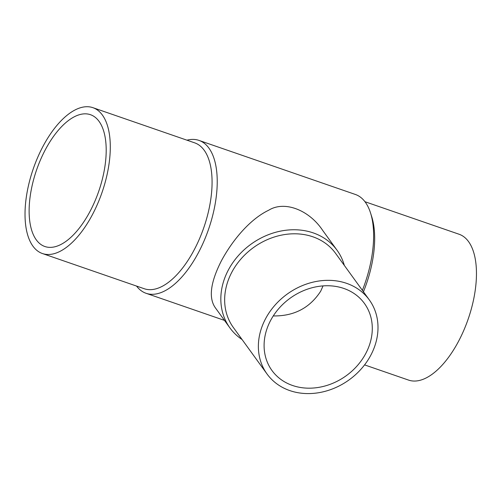 <?xml version="1.0" encoding="UTF-8"?>
<svg xmlns="http://www.w3.org/2000/svg" width="501" height="501" viewBox="0 0 501 501"><rect width="100%" height="100%" fill="white"/><g stroke="black" fill="none" stroke-linecap="round" stroke-linejoin="round"><path stroke-width="0.75" d="M337.073 250.275L322.694 230.422C309.274 210.119 284.587 200.331 268.705 210.226C251.308 218.467 233.585 238.269 221.505 260.595C210.357 282.439 208.372 298.264 215.543 308.059L229.928 327.911A66.157 55.423 -35.9 0 1 228.343 270.026A66.157 55.423 -35.9 0 1 281.906 230.855A66.157 55.423 -35.9 0 1 337.073 250.275A66.157 55.423 -35.9 0 1 344.337 265.442M242.077 339.54A66.157 55.423 -35.9 0 1 229.928 327.911M267.058 374.015L233.334 327.472A63.145 52.893 -35.9 0 1 231.825 272.231A63.145 52.893 -35.9 0 1 282.946 234.844A63.145 52.893 -35.9 0 1 335.601 253.374L369.318 299.917A63.145 52.893 -35.9 0 1 349.222 379.796A63.145 52.893 -35.9 0 1 267.058 374.015A63.145 52.893 -35.9 0 1 265.543 318.768A63.145 52.893 -35.9 0 1 316.663 281.38A63.145 52.893 -35.9 0 1 369.318 299.917M270.578 320.508A57.108 47.839 -35.9 0 1 316.814 286.691A57.108 47.839 -35.9 0 1 364.434 303.456A57.108 47.839 -35.9 0 1 346.26 375.706A57.108 47.839 -35.9 0 1 271.943 370.471A57.108 47.839 -35.9 0 1 270.578 320.508M364.953 201.709L459.041 234.23A77.173 36.354 109.1 0 1 468.185 319.049A77.173 36.354 109.1 0 1 408.616 380.109L364.578 364.891M186.961 140.186A80.893 38.101 109.1 0 1 198.966 140.399L355.378 194.463A80.893 38.101 109.1 0 1 370.527 212.925L371.711 216.657A77.173 36.354 109.1 0 1 363.438 291.795M370.527 212.925A80.893 38.101 109.1 0 1 362.38 290.342M198.966 140.399A80.893 38.101 109.1 0 1 208.554 229.301A80.893 38.101 109.1 0 1 146.117 293.31A80.893 38.101 109.1 0 1 136.535 286.065M92.873 107.665L194.651 142.841A77.173 36.354 109.1 0 1 203.801 227.661A77.173 36.354 109.1 0 1 144.232 288.726L42.453 253.544A77.173 36.354 109.1 0 1 42.936 146.474A77.173 36.354 109.1 0 1 92.873 107.665A77.173 36.354 109.1 0 1 102.022 192.478A77.173 36.354 109.1 0 1 42.453 253.544M45.315 149.761A69.739 32.847 109.1 0 1 90.449 114.691A69.739 32.847 109.1 0 1 90.011 211.441A69.739 32.847 109.1 0 1 44.883 246.517A69.739 32.847 109.1 0 1 45.315 149.761M273.252 315.937C293.974 316.25 309.793 308.002 320.703 291.181L323.051 285.896M224.486 320.396L146.117 293.31"/></g></svg>
